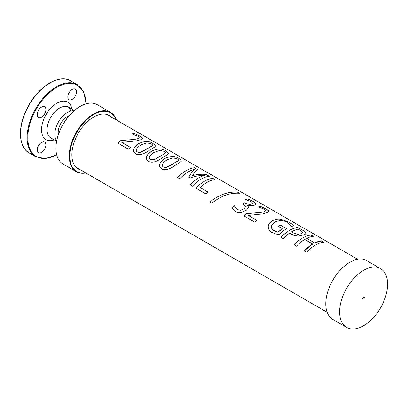 <?xml version="1.0" encoding="UTF-8"?>
<svg xmlns="http://www.w3.org/2000/svg" width="408" height="408" viewBox="0 0 408 408"><rect width="100%" height="100%" fill="white"/><g stroke="black" fill="none" stroke-linecap="round" stroke-linejoin="round"><path stroke-width="0.61" d="M55.942 148.196A33.859 19.548 -60 0 1 55.942 148.038A33.859 19.548 -60 0 1 79.881 106.564A33.859 19.548 -60 0 1 80.019 106.488M111.175 116.963A30.886 17.835 120 0 0 109.166 115.454A30.886 17.835 120 0 0 85.364 123.731A30.886 17.835 120 0 0 71.884 154.816A30.886 17.835 120 0 0 78.28 168.953A30.886 17.835 120 0 0 80.59 169.937M116.285 119.916A33.859 19.548 120 0 0 89.653 117.31A33.859 19.548 120 0 0 69.778 156.029A33.859 19.548 120 0 0 85.7 172.885M116.448 120.013A34.252 19.778 120 0 0 110.573 112.379A34.252 19.778 120 0 0 84.176 121.558A34.252 19.778 120 0 0 69.227 156.029A34.252 19.778 120 0 0 76.322 171.707A34.252 19.778 120 0 0 85.869 172.982M110.573 112.379L97.288 104.708A34.252 19.778 120 0 0 80.162 106.406A34.252 19.778 120 0 0 55.942 148.359A34.252 19.778 120 0 0 63.036 164.036L76.322 171.707M55.942 148.038L55.942 148.359M321.259 240.965L323.564 242.276A30.585 17.656 120 0 0 306.719 252.144L304.424 250.818L312.65 244.04L304.684 239.43A30.585 17.656 120 0 0 296.458 246.218L294.158 244.892C299.758 239.006 305.368 235.722 310.998 235.044L313.298 236.37A30.585 17.656 120 0 0 306.729 238.323L314.69 242.939L321.259 240.965L323.559 242.296M314.69 242.939L314.695 242.918A30.585 17.656 -60 0 1 321.264 240.95M306.729 238.323L314.695 242.918M294.158 244.892A30.585 17.656 -60 0 1 311.003 235.023L313.303 236.349M312.65 244.04L312.65 244.025A30.585 17.656 -60 0 0 304.424 250.818M162.297 165.888L163.424 167.096L167.719 166.954L178.148 160.829L178.48 159.911L177.337 158.921L173.007 157.865L167.178 159.844C164.812 161.262 163.287 162.629 162.608 163.934L162.206 165.424L162.838 166.668L164.48 167.499L166.337 167.438L178.153 160.813L178.515 160.278M159.656 166.938L159.375 165.016L160.334 162.578L162.007 160.584L164.827 158.483C170.85 155.81 175.619 155.876 179.132 158.676L181.05 160.13L181.264 161.323L180.005 162.46L175.899 164.863C169.901 169.325 165.148 170.682 161.634 168.932L159.656 166.938L159.548 164.251L161.548 161.058L164.827 158.503C170.845 155.831 175.613 155.892 179.127 158.692L180.968 160.012L181.361 161.078M136.328 150.894L137.46 152.102L141.755 151.965L152.184 145.84L152.51 144.906L151.373 143.932L147.043 142.876L141.214 144.855C138.847 146.273 137.323 147.635 136.644 148.946L136.241 150.435L136.874 151.679L138.516 152.51L140.372 152.449L152.189 145.824L152.551 145.284M153.163 143.703L154.999 145.039L155.346 146.243L154.295 147.298L149.935 149.874C143.937 154.331 139.184 155.688 135.67 153.944L133.691 151.944L133.554 149.359L135.288 146.39L138.863 143.509C144.881 140.837 149.649 140.903 153.163 143.703L155.004 145.024L155.397 146.089M133.691 151.944L133.426 149.925L134.37 147.589L136.201 145.442L138.858 143.494C144.886 140.821 149.654 140.882 153.168 143.687M132.003 133.997L134.354 133.493L140.429 136.359L141.938 137.542L142.356 138.485L140.954 139.689L136.042 140.939L121.824 142.412L130.325 147.329M117.784 143.07L120.085 140.77L128.336 139.888C133.375 139.597 136.563 139.169 137.894 138.613L139.154 137.481L137.71 136.094L132.008 133.982A30.585 17.656 -60 0 1 134.359 133.477L140.597 136.445L142.071 137.674L142.341 138.582M139.154 137.7L137.899 138.593C136.563 139.154 133.375 139.582 128.336 139.873L120.079 140.755A30.585 17.656 -60 0 0 117.779 143.06L128.449 149.216A30.585 17.656 120 0 1 130.32 147.319L121.824 142.412M149.313 158.396L150.44 159.599L154.734 159.457L165.169 153.337L165.505 152.434L164.358 151.424L160.023 150.374L154.199 152.347C151.832 153.77 150.307 155.132 149.629 156.437L149.221 157.825L149.685 159.008L151.246 159.941L153.168 159.987L154.729 159.446L165.169 153.316L165.531 152.781M166.143 151.2L168.071 152.638L168.295 153.806L167.025 154.964L162.919 157.366C156.922 161.828 152.164 163.185 148.655 161.441L146.676 159.441L146.559 156.779L148.272 153.887L151.842 151.006C157.86 148.334 162.629 148.4 166.143 151.2L167.938 152.464L168.382 153.587M146.676 159.441L146.406 157.422L147.349 155.086L149.185 152.939L151.842 150.991C157.865 148.318 162.634 148.379 166.153 151.179M177.633 177.623C183.228 171.727 188.838 168.443 194.463 167.764L197.61 169.56C196.034 170.702 194.335 172.722 192.515 175.624L192.515 175.639C197.166 174.374 201.695 173.986 206.101 174.481L209.299 176.327M194.463 167.764L197.605 169.575M188.797 177.215C190.684 173.675 192.535 171.069 194.351 169.391L194.356 169.376A30.585 17.656 120 0 0 179.775 178.852L177.628 177.613A30.585 17.656 -60 0 1 194.468 167.744M190.169 184.86C194.917 179.821 199.777 176.664 204.739 175.389L204.745 175.374C199.93 175.323 195.08 176.2 190.194 178.01L188.792 177.2C190.684 173.66 192.54 171.054 194.356 169.376M206.101 174.481L209.304 176.307A30.585 17.656 120 0 0 192.459 186.175L190.164 184.85A30.585 17.656 -60 0 1 204.745 175.374M192.515 175.624C197.166 174.354 201.695 173.971 206.106 174.466M195.973 188.21C201.567 182.315 207.177 179.03 212.803 178.352L215.108 179.658A30.585 17.656 120 0 0 200.18 187.588L207.907 192.061M212.803 178.352L215.103 179.678M200.18 187.588L207.907 192.051A30.585 17.656 120 0 0 205.989 193.989L195.968 188.2A30.585 17.656 -60 0 1 212.808 178.332M237.481 192.137L239.481 193.27C230 192.627 220.789 195.952 211.854 203.245L209.891 202.108C218.821 194.825 228.016 191.5 237.481 192.137L239.476 193.29M209.891 202.108C218.816 194.81 228.016 191.485 237.487 192.122M242.847 203.791L244.764 202.74L245.534 203.189C247.773 204.393 249.905 204.668 251.925 204.02L252.833 202.98M252.878 203.317L251.241 201.639L245.453 199.492A30.585 17.656 -60 0 1 247.794 198.987L253.297 201.486L256.03 203.689L256.112 204.245M245.453 199.507L247.789 199.002L253.291 201.501L256.096 203.852L255.602 204.826L253.22 205.591L250.119 205.668L247.483 205.091A30.585 17.656 120 0 0 247.314 205.183L248.523 207.182L246.549 210.054L241.261 212.502L239.659 212.68L237.441 212.405L235.518 211.589L231.775 207.815L234.105 205.601L237.247 209.595L240.786 210.237L244.361 208.58L245.815 206.239M245.856 206.474L242.847 203.776A30.585 17.656 -60 0 1 244.764 202.725L245.534 203.169C247.773 204.377 249.905 204.653 251.925 204.005L252.833 202.965M234.294 205.775L237.242 209.579L240.786 210.222L244.361 208.565L245.815 206.224M248.523 207.182L247.314 205.183M231.775 207.815A30.585 17.656 -60 0 1 234.105 205.586M244.254 216.087L246.554 213.787L254.806 212.905C259.845 212.599 263.033 212.17 264.369 211.609L265.628 210.477L264.18 209.11L258.478 206.999L260.824 206.514L266.215 208.967L268.668 210.905L268.811 211.609L268.326 212.221L262.512 213.955L248.299 215.429L256.795 220.351A30.585 17.656 120 0 0 254.918 222.238L244.249 216.077A30.585 17.656 -60 0 1 246.554 213.772L254.806 212.889C259.845 212.614 263.033 212.191 264.369 211.63L265.623 210.497M248.299 215.429L256.795 220.335M260.824 206.514L266.909 209.36L268.459 210.589L268.811 211.599M258.478 206.999A30.585 17.656 -60 0 1 260.829 206.494M278.317 226.389L280.332 225.109L286.615 228.735M268.648 229.087L268.224 227.057C268.204 224.681 269.663 222.554 272.595 220.672C275.431 219.162 278.348 218.714 281.347 219.336L289.542 222.447L292.312 224.339L293.821 225.889A30.585 17.656 120 0 0 291.149 226.562L290.18 224.777L287.41 222.554C283.733 220.238 279.613 220.06 275.063 222.013C272.763 223.451 271.56 225.007 271.458 226.68L271.779 228.613L272.957 230.087L277.955 232.259L282.331 228.704L278.317 226.374A30.585 17.656 -60 0 1 280.332 225.094L286.615 228.72A30.585 17.656 120 0 0 279.215 234.539L275.752 234.008L271.397 232.229L268.989 229.77L268.229 227.072C268.209 224.696 269.663 222.564 272.595 220.687C275.425 219.178 278.343 218.734 281.341 219.356L289.537 222.462L292.306 224.359L293.816 225.904M271.59 228.123L273.289 230.336L277.955 232.249A30.585 17.656 -60 0 1 282.326 228.689M297.799 234.345L301.339 233.682L302.665 232.106L298.309 229.077A30.585 17.656 120 0 0 291.506 231.887L293.077 232.81L297.799 234.345L301.334 233.702L302.66 232.126M302.741 232.611L302.665 232.106M291.506 231.887L293.077 232.795L297.799 234.33M281.041 237.329C286.635 231.433 292.245 228.143 297.876 227.465L302.221 229.974C304.23 231.112 305.403 232.024 305.74 232.723L305.878 233.493M305.745 232.703L305.72 233.845L304.429 234.768L298.462 236.099L294.158 235.503L289.547 233.162A30.585 17.656 120 0 0 283.336 238.644L281.035 237.313A30.585 17.656 -60 0 1 297.881 227.45L302.226 229.959C304.235 231.091 305.408 232.009 305.745 232.703L305.745 232.703M364.471 297.524A1.224 0.704 -60 0 1 363.941 298.753A1.224 0.704 -60 0 1 362.998 299.079A1.224 0.704 -60 0 1 362.998 297.667A1.224 0.704 -60 0 1 364.222 296.963A1.224 0.704 -60 0 1 364.471 297.524M380.572 268.637L366.731 260.646A33.93 19.589 120 0 0 332.8 280.235A33.93 19.589 120 0 0 332.8 319.413L346.642 327.405A33.93 19.589 120 0 0 372.79 318.317A33.93 19.589 120 0 0 387.6 284.167A33.93 19.589 120 0 0 380.572 268.637A33.93 19.589 120 0 0 346.642 288.226A33.93 19.589 120 0 0 346.642 327.405M69.284 115.546A12.969 7.487 120 0 0 58.415 134.37M44.62 106.794L44.62 106.794A6.115 3.529 120 0 0 38.505 110.323A6.115 3.529 120 0 0 38.505 117.387A6.115 3.529 120 0 0 44.62 113.852A6.115 3.529 120 0 0 44.62 106.794M38.505 152.699A6.115 3.529 -60 0 1 38.505 145.636A6.115 3.529 -60 0 1 44.62 142.106A6.115 3.529 -60 0 1 44.62 149.17A6.115 3.529 -60 0 1 38.505 152.699M75.205 89.133A6.115 3.529 -60 0 1 75.205 96.196A6.115 3.529 -60 0 1 69.085 99.731A6.115 3.529 -60 0 1 69.085 92.667A6.115 3.529 -60 0 1 75.205 89.133L75.205 89.133M56.692 140.74A17.738 10.241 -60 0 1 58.517 121.88A17.738 10.241 -60 0 1 73.935 110.864M56.671 154.749L45.385 158.636L35.71 156.738L29.157 152.954A41.59 24.016 120 0 1 29.157 104.927A41.59 24.016 120 0 1 70.752 80.912C59.002 73.42 37.526 87.052 27.219 108.059C17.544 126.444 18.273 147.15 29.157 152.954L35.71 156.738A41.59 24.016 -60 0 1 35.71 108.712A41.59 24.016 -60 0 1 77.306 84.696L70.752 80.912M74.332 110.527L68.488 107.156A17.738 10.241 120 0 0 50.75 117.397A17.738 10.241 120 0 0 50.755 137.879L56.595 141.25M54.193 139.862A21.655 12.5 -60 0 1 41.57 128.714A21.655 12.5 -60 0 1 55.962 103.785A21.655 12.5 -60 0 1 71.93 109.14M85.915 103.882A41.101 23.73 120 0 0 45.63 96.441A41.101 23.73 120 0 0 36.302 156.514A41.101 23.73 120 0 0 56.636 154.606M79.881 106.564L80.162 106.406M357.714 259.304L106.855 114.475M327.129 312.273L76.271 167.443M68.488 107.156L69.493 108.028L70.788 111.093M77.306 84.696L83.783 92.126L86.062 103.841"/></g></svg>
